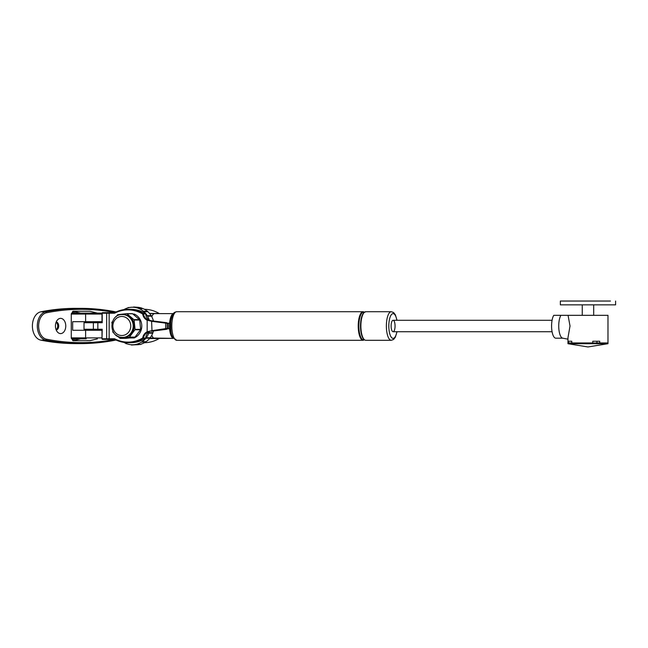 <?xml version="1.0" encoding="UTF-8"?>
<svg xmlns="http://www.w3.org/2000/svg" width="648" height="648" viewBox="0 0 648 648"><rect width="100%" height="100%" fill="white"/><g stroke="black" fill="none" stroke-linecap="round" stroke-linejoin="round"><path stroke-width="0.97" d="M144.504 309.307A32.441 30.448 90 0 1 159.092 313.454A0.575 0.535 90 0 1 159.27 313.616A0.575 0.575 0 0 0 159.125 313.462L149.753 313.454A0.575 0.535 90 0 1 149.931 313.616L150.028 314.045M159.149 313.486L159.125 313.462C154.483 310.716 149.518 309.331 144.204 309.307M151.81 316.807L152.053 316.119A12.385 4.277 90 0 1 154.629 313.616L149.931 313.616M149.34 313.211A32.441 30.448 90 0 1 149.753 313.454M123.906 342.371A18.768 17.609 -90 0 0 125.785 343.343L126.279 343.553A18.768 17.609 -90 0 0 131.139 344.712L131.682 344.744A18.768 17.609 -90 0 0 132.508 344.768A18.768 17.609 -90 0 0 136.639 344.242L137.157 344.096A18.768 17.609 -90 0 0 141.726 341.99L142.179 341.682A18.768 17.609 -90 0 0 145.913 338.175L146.254 337.73L150.198 337.73L150.028 338.24A0.575 0.535 90 0 1 149.753 338.548A32.441 30.448 90 0 1 149.34 338.791M132.152 337.948L134.177 337.948L132.152 337.948A12.863 12.069 90 0 1 131.576 337.681M149.356 320.306C147.137 318.848 145.938 316.718 145.76 313.932A0.575 0.535 -90.5 0 0 145.484 313.454L143.143 313.511A0.575 0.543 87.5 0 1 143.419 313.916L145.76 313.932L145.484 313.454A32.441 30.448 -90 0 0 130.588 309.307L128.158 309.307A32.441 30.448 -90 0 0 114.704 312.644L109.342 312.644L109.148 313.219L114.631 313.219L114.704 312.644L114.631 313.219A31.874 29.913 90 0 1 142.682 314.013L143.419 313.916C143.913 316.605 145.306 318.533 147.598 319.715L151.551 320.792A0.575 0.454 102.3 0 1 151.988 321.359L165.694 323.133L165.637 322.558L151.551 320.792M108.718 313.219L102.003 313.219L102.578 312.644L114.688 312.644C118.924 310.441 123.42 309.323 128.158 309.307A32.441 30.448 -90 0 1 143.143 313.511L142.682 314.013C143.208 316.888 144.698 318.962 147.161 320.234L147.598 319.715L151.259 320.711A0.575 0.462 -76.5 0 0 151.162 320.695M167.808 323.19L168.35 323.765L168.35 328.236L151.988 330.642A0.575 0.454 77.7 0 1 151.648 331.201L151.162 331.298A0.575 0.462 -103.5 0 0 151.592 330.731L147.161 331.768L147.598 332.286C145.306 333.469 143.913 335.397 143.419 338.078A0.575 0.543 92.5 0 1 143.143 338.491L145.484 338.548A0.575 0.535 -89.5 0 0 145.76 338.07L142.682 337.989A31.874 29.913 90 0 1 114.631 338.783L114.704 339.358A32.441 30.448 -90 0 0 128.158 342.695L130.588 342.695A32.441 30.448 -90 0 0 145.484 338.548L145.76 338.07C145.938 335.283 147.137 333.153 149.356 331.687M113.57 312.644L108.718 312.644M149.753 338.548L159.092 338.548A32.441 30.448 90 0 1 144.504 342.687M151.81 335.194L152.053 335.875A12.385 4.277 90 0 0 153.649 338.054L173.429 338.386L154.532 338.386M151.988 330.642L151.592 321.262L147.161 320.234L147.161 331.768C144.698 333.04 143.208 335.113 142.682 337.989L143.143 338.491A32.441 30.448 -90 0 1 128.158 342.695C123.42 342.679 118.932 341.561 114.68 339.35L114.631 338.783L109.148 338.783L109.342 339.358L114.688 339.358M102.214 322.745L102.214 313.219L109.148 313.219L109.148 338.783L102.003 338.783L102.214 329.257L97.848 329.257L97.848 322.745L102.214 322.745M102.003 329.702L102.003 338.783A0.575 0.575 0 0 0 102.578 339.358L102.214 338.783M102.125 329.832L102.214 329.257L102.125 329.832L98.042 329.832L102.003 329.832M102.578 339.358L107.22 339.358L102.578 339.358M172.206 336.126A11.81 4.082 -90 0 1 170.335 328.747L170.335 323.255L167.905 323.19M170.335 328.747L167.905 328.811M168.35 328.236L166.82 329.241A0.575 0.535 68.4 0 1 166.633 329.281L151.551 331.209A0.575 0.454 77.7 0 0 151.648 331.201L165.637 329.435L165.694 323.133L167.144 323.287A0.575 0.535 -68.5 0 0 166.82 322.753L166.82 322.753A0.575 0.535 -68.5 0 0 166.633 322.72L165.645 322.566M93.571 322.169L102.003 322.169L93.571 322.169L93.377 322.745L97.848 322.745L98.042 322.169M84.588 329.832L98.042 329.832L97.848 329.257L93.377 329.257L93.377 322.745L84.021 322.745L84.021 329.257L93.377 329.257L93.571 329.832L84.572 329.832L84.021 329.257M168.35 323.765L167.144 323.287L167.144 328.714A0.575 0.535 68.4 0 1 166.82 329.241L165.637 329.435M151.988 321.359L151.592 321.262A0.575 0.462 -76.5 0 0 151.259 320.711L167.994 323.222M111.804 339.358L108.718 339.358M132.929 314.053L134.177 314.053A12.863 12.069 90 0 1 141.782 326.001A12.863 12.069 90 0 1 134.177 337.948L129.349 337.948M154.629 313.616L150.028 313.616M89.91 330.269L89.91 329.832L101.339 329.832L101.339 330.269L72.665 330.269L72.665 321.692L102.003 321.692M394.948 324.097A5.719 1.976 -90 0 1 393.093 331.719A5.719 1.976 -90 0 1 391.117 326.001A5.719 1.976 -90 0 1 393.093 320.282A5.719 1.976 -90 0 1 394.948 324.097M125.785 338.353A0.575 0.535 -90 0 0 125.906 338.353L120.317 338.353A0.575 0.535 90 0 1 119.921 338.232L117.466 336.142M120.317 338.353L129.073 337.316L134.663 337.316L125.906 338.353M132.597 313.77L139.474 319.634L133.885 319.634L127 313.77L132.597 313.77A0.575 0.535 -90 0 0 132.2 313.648L126.725 313.648M139.676 320.023L140.648 329.354L135.051 329.354L134.079 320.023L139.676 320.023A0.575 0.535 -90 0 0 139.474 319.634M140.527 329.775L135.027 337.106L129.43 337.106L134.938 329.775L140.527 329.775A0.575 0.535 -90 0 0 140.648 329.354M135.051 329.354A0.575 0.535 90 0 1 134.938 329.775M116.089 316.759L117.491 314.896A0.575 0.535 90 0 1 117.847 314.685L126.611 313.648A0.575 0.535 90 0 1 127 313.77M112.477 321.57L111.983 322.226A0.575 0.535 90 0 0 111.869 322.647L111.934 323.295M112.744 331.047L112.841 331.979A0.575 0.535 90 0 0 113.036 332.359L114.113 333.274M122.472 314.572L123.46 314.572A11.429 10.724 90 0 1 134.185 326.001A11.429 10.724 90 0 1 123.46 337.43L122.472 337.43A11.429 10.724 -90 0 0 130.847 333.145A11.429 10.724 -90 0 0 132.143 321.052A11.429 10.724 -90 0 0 122.472 314.572C108.467 313.907 108.467 338.086 122.472 337.43A11.429 10.724 -90 0 1 115.773 334.927M585.768 301.045L590.158 301.045L585.768 301.045M608.95 301.045L601.312 301.045L608.95 301.045M569.203 301.045L576.461 301.045L569.203 301.045M610.465 301.045L560.35 301.045L610.465 301.045M615.6 301.045L615.6 304.852L560.35 304.852L560.35 301.045M568.061 315.333L570.021 326.001L567.972 337.713L567.972 342.954L592.799 342.954L592.799 341.245L599.708 341.245L599.708 342.954L607.978 342.954L607.978 315.333L553.757 315.333A12.191 4.212 -90 0 0 551.715 329.046A12.191 4.212 -90 0 0 555.79 338.191L562.804 338.191M596.913 341.245L596.913 342.954L599.708 342.954M603.158 343.148L567.972 343.148L603.158 342.954M557.831 315.333L607.978 315.333M568.563 342.954L568.563 341.245L571.771 341.245L571.771 342.954M560.909 315.333A12.191 4.212 90 0 0 558.835 328.658A12.191 4.212 90 0 0 562.667 338.167L567.972 339.171M597.48 315.333L593.69 315.333L593.69 304.852M578.47 315.333L591.689 315.333M594.248 315.333L598.282 315.333M567.972 343.715L607.978 343.715L587.979 346.955L567.972 343.715L567.972 343.148M131.439 337.697A12.863 12.069 -90 0 0 131.981 337.948M149.275 320.258A18.768 17.609 -90 0 0 147.509 316.175L147.226 315.698A18.768 17.609 -90 0 0 143.929 311.72L143.516 311.356A18.768 17.609 -90 0 0 139.231 308.659L138.729 308.448A18.768 17.609 -90 0 0 133.869 307.29L133.334 307.257A18.768 17.609 -90 0 0 132.508 307.233A18.768 17.609 -90 0 0 128.377 307.76L127.859 307.897A18.768 17.609 -90 0 0 123.906 309.623M135.626 344.768L131.406 345.011M139.636 344.461A18.768 17.609 90 0 1 136.453 344.768L132.508 344.768M137.157 344.096L140.843 344.461L136.898 344.461M145.468 342.12A18.768 17.609 90 0 1 141.102 344.096M142.179 341.682L146.124 341.682L145.897 342.12L141.953 342.12M149.801 338.24A18.768 17.609 90 0 1 146.124 341.682M146.254 337.73A18.768 17.609 -90 0 0 148.781 333.161L148.983 332.635L152.928 332.635L152.734 333.161M152.726 333.185A18.768 17.609 90 0 1 150.198 337.73M148.983 332.635A18.768 17.609 -90 0 0 149.275 331.744M153.471 330.845A18.768 17.609 90 0 1 152.928 332.635M152.871 321.044L153.754 321.206M147.509 316.175L151.462 316.175A18.768 17.609 90 0 1 153.438 321.035M151.17 315.698L151.462 316.175M143.929 311.72L147.874 311.72A18.768 17.609 90 0 1 151.146 315.649M147.461 311.356L147.874 311.72M139.231 308.659L143.176 308.659A18.768 17.609 90 0 1 147.339 311.251M138.98 308.262L143.176 308.659M133.869 307.29L137.813 307.29A18.768 17.609 90 0 1 142.212 308.262M133.601 306.99L137.813 307.29M89.878 340.694L72.876 340.743L72.228 338.839M89.667 311.218L97.419 313.122L72.228 313.122L72.876 311.218L89.878 311.267M102.003 337.883L85.617 337.883A0.956 0.648 90 0 0 86.265 338.839L71.904 338.839A0.956 0.648 -90 0 1 71.264 337.883L71.264 314.069A0.956 0.648 -90 0 1 71.904 313.122L72.228 313.122M102.003 330.269L72.665 330.269M89.772 311.226L97.419 313.122L102.011 313.122L71.904 313.122M115.887 312.053A0.956 0.697 101.3 0 0 115.449 311.818A383.924 260.285 90 0 0 80.571 308.359L75.67 308.359A383.924 260.285 90 0 0 40.792 311.818A14.288 9.688 90 0 0 32.4 325.976A14.288 9.688 90 0 0 40.792 340.135A383.924 260.285 90 0 0 75.67 343.602L80.571 343.602A383.924 260.285 90 0 0 115.449 340.135A0.956 0.697 -101.3 0 0 115.862 339.941M60.604 333.599A7.622 5.168 -90 0 1 57.85 332.432A7.622 5.168 -90 0 1 57.858 319.529A7.622 5.168 -90 0 1 65.57 323.87A7.622 5.168 -90 0 1 60.604 333.599M98.407 313.122L97.419 313.122M56.206 329.97A4.001 2.714 90 0 0 58.709 325.976A4.001 2.714 90 0 0 56.206 321.991M56.076 329.654A4.001 2.714 90 0 0 57.713 325.976A4.001 2.714 90 0 0 56.076 322.307M90.202 329.257L90.202 330.269M152.053 316.119L151.583 315.932M153.649 338.054L150.279 338.054M110.549 312.644L102.578 312.644A0.575 0.575 0 0 0 102.003 313.219L102.003 322.291M109.342 312.644L102.578 312.644M173.389 313.664A12.385 4.277 90 0 0 169.598 323.19L169.598 328.811A12.385 4.277 90 0 0 173.389 338.337M170.335 323.255A11.81 4.082 -90 0 1 172.206 315.868M107.236 339.358L109.342 339.358C107.406 339.601 106.507 339.414 106.653 338.783L106.653 313.219L107.422 312.644L108.378 312.644L107.811 313.219M151.235 336.199L152.053 335.875M173.429 313.616L155.188 313.616M360.936 331.792C361.795 337.114 363.415 339.949 365.812 340.289A14.288 4.933 -90 0 1 361.155 330.747A14.288 4.933 -90 0 1 364.168 312.522A14.288 4.933 -90 0 1 365.812 311.712L363.828 312.66C362.475 314.126 361.511 316.645 360.936 320.209A13.932 4.811 90 0 0 360.936 331.792A13.932 4.811 90 0 0 364.354 339.649M363.714 312.863A13.932 4.811 90 0 0 360.936 320.209M365.812 311.712L391.303 311.712A14.288 4.933 90 0 0 389.659 312.522A14.288 4.933 90 0 0 386.645 330.747A14.288 4.933 90 0 0 391.303 340.289L393.603 339.447L395.329 337.244L397.03 331.719M363.155 340.289L176.742 340.289A14.288 4.933 -90 0 1 172.093 330.747A14.288 4.933 -90 0 1 176.742 311.712L363.155 311.712A14.288 4.933 90 0 0 358.506 330.747A14.288 4.933 90 0 0 363.155 340.289L364.484 339.876M364.346 339.787A13.932 4.811 -90 0 1 358.846 326.001A13.932 4.811 -90 0 1 364.346 312.214M396.884 331.719A12.385 4.277 -90 0 1 389.861 334.117A12.385 4.277 -90 0 1 391.667 314.321A12.385 4.277 -90 0 1 396.884 320.282M128.798 331.954A9.526 8.942 90 0 1 113.489 329.468A9.526 8.942 90 0 1 123.161 316.58A9.526 8.942 90 0 1 128.798 331.954M72.876 340.743L80.579 338.839M76.019 338.839L72.228 339.779M97.37 338.839L89.667 340.743M80.579 313.122L72.876 311.218M72.228 312.182L76.019 313.122M85.617 330.269L85.617 337.883L71.264 337.883M85.617 321.692L85.617 314.069A0.956 0.648 -90 0 1 86.265 313.122M71.264 314.069L102.003 314.069M46.478 312.765A0.956 0.697 -101.3 0 0 45.692 311.818A14.288 9.688 90 0 0 37.3 325.976A14.288 9.688 90 0 0 45.692 340.135A0.956 0.697 -78.7 0 0 46.478 339.196A13.333 9.04 -90 0 1 38.645 325.976A13.333 9.04 -90 0 1 46.478 312.765A382.968 259.637 -90 0 1 114.898 312.539M114.842 339.439A382.968 259.637 -90 0 1 46.478 339.196M40.792 340.135L45.692 340.135A383.924 260.285 90 0 0 80.571 343.602C92.283 343.602 103.947 342.444 115.555 340.127L116.033 340.014M116.089 311.955L115.555 311.826C103.947 309.517 92.283 308.359 80.571 308.359A383.924 260.285 90 0 0 45.692 311.818L40.792 311.818M84.013 322.745L84.572 322.169L89.91 322.169M101.339 321.692L102.003 322.169M159.206 338.491C154.548 341.269 149.55 342.671 144.204 342.695M365.812 340.289L391.303 340.289M363.155 311.712L364.484 312.125M176.742 340.289L172.716 337.244C171.064 335.024 170.44 329.767 170.845 321.473C172.498 312.482 174.223 312.287 176.742 311.712M397.03 320.282L395.345 314.782L393.603 312.555L391.303 311.712M125.85 338.353L120.253 338.353M132.257 313.64L126.668 313.64M135.238 314.572L133.529 314.572M135.238 337.43L133.699 337.43M393.093 331.719L552.072 331.719M393.093 320.282L552.072 320.282M582.26 304.852L582.26 315.333M607.978 343.148L607.978 343.715M132.508 307.233L133.334 307.233M128.118 307.541L129.325 307.541M126.036 343.732L126.749 343.732M146.084 338.24L150.028 338.24M148.886 333.185L152.831 333.185M152.823 321.035L153.503 321.035M147.371 315.649L151.316 315.649M143.726 311.251L147.671 311.251M97.419 338.839L89.772 340.735M71.904 338.839L86.265 338.839M89.91 321.692L89.91 322.745"/></g></svg>
